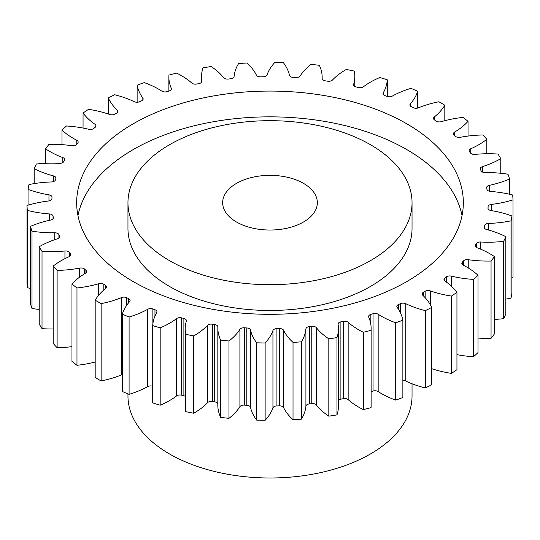 <?xml version="1.0" encoding="UTF-8"?>
<svg xmlns="http://www.w3.org/2000/svg" width="540" height="540" viewBox="0 0 540 540"><rect width="100%" height="100%" fill="white"/><g stroke="black" fill="none" stroke-linecap="round" stroke-linejoin="round"><path stroke-width="0.81" d="M169.56 260.678A142.04 82.006 0 0 0 324.358 278.458A142.04 82.006 0 0 0 412.04 202.696A142.04 82.006 0 0 0 370.44 144.707A142.04 82.006 0 0 0 215.642 126.927A142.04 82.006 0 0 0 127.96 202.696A142.04 82.006 0 0 0 169.56 260.678M412.04 202.696L412.04 228.467A142.04 82.006 180 0 1 324.358 304.229A142.04 82.006 180 0 1 169.56 286.457A142.04 82.006 180 0 1 127.96 228.467L127.96 202.696M77.956 215.582A193.334 111.618 180 0 1 206.469 123.046A193.334 111.618 180 0 1 406.708 149.54A193.334 111.618 180 0 1 462.044 215.582M406.708 123.768A193.334 111.618 0 0 0 196.013 99.569A193.334 111.618 0 0 0 76.666 202.696A193.334 111.618 0 0 0 133.292 281.624A193.334 111.618 0 0 0 343.987 305.816A193.334 111.618 0 0 0 463.334 202.696A193.334 111.618 0 0 0 406.708 123.768M303.48 183.364A47.345 27.338 0 0 0 251.883 177.437A47.345 27.338 0 0 0 222.656 202.696A47.345 27.338 0 0 0 236.52 222.021A47.345 27.338 0 0 0 288.117 227.948A47.345 27.338 0 0 0 317.345 202.696A47.345 27.338 0 0 0 303.48 183.364M127.96 393.876L127.96 395.989A142.04 82.006 0 0 0 169.56 453.978A142.04 82.006 0 0 0 324.358 471.751A142.04 82.006 0 0 0 412.04 395.989L412.04 383.758M456.948 354.652A79.346 45.812 180 0 0 473.519 356.717L473.519 279.403A243.047 140.326 0 0 0 478.008 275.279A79.346 45.812 180 0 0 466.661 267.003A79.346 45.812 180 0 0 463.239 265.147A4.199 2.423 180 0 1 463.057 265.046A4.199 2.423 180 0 1 461.828 263.331A4.199 2.423 180 0 1 462.328 262.184L462.328 264.478M463.482 265.268L463.482 260.928A4.199 2.423 180 0 1 468.227 259.693A79.346 45.812 180 0 0 491.049 261.036A243.047 140.326 0 0 0 494.424 256.568A79.346 45.812 180 0 0 490.057 253.834A79.346 45.812 180 0 0 477.205 247.82A4.199 2.423 180 0 1 476.523 247.502A4.199 2.423 180 0 1 475.295 245.788A4.199 2.423 180 0 1 475.538 244.971L475.538 246.598M476.354 247.394L476.354 243.628A4.199 2.423 180 0 1 480.728 242.001A79.346 45.812 180 0 0 503.638 241.36A243.047 140.326 0 0 0 505.825 236.655A79.346 45.812 180 0 0 486.533 229.487A4.199 2.423 180 0 1 485.305 228.994A4.199 2.423 180 0 1 484.076 227.279A4.199 2.423 180 0 1 484.157 226.814L484.157 227.745M484.616 228.467L484.616 225.41A4.199 2.423 180 0 1 488.525 223.432A79.346 45.812 180 0 0 511.009 220.826A243.047 140.326 0 0 0 511.954 215.98A79.346 45.812 180 0 0 491.036 210.553A4.199 2.423 180 0 1 489.213 209.939A4.199 2.423 180 0 1 487.985 208.224A4.199 2.423 180 0 1 487.991 208.116L487.991 208.325M488.079 208.737L488.079 206.692A4.199 2.423 180 0 1 491.434 204.397A79.346 45.812 180 0 0 513 199.881A243.047 140.326 0 0 0 512.683 195.014A79.346 45.812 180 0 0 490.597 191.444A4.199 2.423 180 0 1 488.16 190.755A4.199 2.423 180 0 1 486.952 189.297A218.194 125.969 180 0 0 486.675 187.88A4.199 2.423 180 0 1 486.648 187.596A4.199 2.423 180 0 1 489.402 185.321L489.402 191.248M489.402 185.321A79.346 45.812 180 0 0 509.558 179.003A243.047 140.326 0 0 0 507.992 174.218A79.346 45.812 180 0 0 485.224 172.591A4.199 2.423 180 0 1 482.166 171.882A4.199 2.423 180 0 1 481.073 170.782A218.194 125.969 180 0 0 480.431 169.398A4.199 2.423 180 0 1 480.283 168.764A4.199 2.423 180 0 1 482.463 166.637L482.463 172.037M482.463 166.637A79.346 45.812 180 0 0 500.769 158.652A243.047 140.326 0 0 0 497.981 154.055A79.346 45.812 180 0 0 475.052 154.406A4.199 2.423 180 0 1 471.366 153.731A4.199 2.423 180 0 1 470.475 152.975A218.194 125.969 180 0 0 469.49 151.666A4.199 2.423 180 0 1 469.132 150.687A4.199 2.423 180 0 1 470.779 148.757L470.779 153.306M470.779 148.757A79.346 45.812 180 0 0 486.824 139.293A243.047 140.326 0 0 0 482.882 134.98A79.346 45.812 180 0 0 460.296 137.302A4.199 2.423 180 0 1 456.003 136.715A4.199 2.423 180 0 1 455.402 136.276A218.194 125.969 180 0 0 454.086 135.067A4.199 2.423 180 0 1 453.431 133.772A4.199 2.423 180 0 1 454.613 132.084L454.613 135.554M454.613 132.084A79.346 45.812 180 0 0 468.032 121.338A243.047 140.326 0 0 0 463.023 117.416A79.346 45.812 180 0 0 441.288 121.655A4.199 2.423 180 0 1 436.415 121.21A4.199 2.423 180 0 1 436.185 121.068A218.194 125.969 180 0 0 434.572 119.981A4.199 2.423 180 0 1 433.546 118.395A4.199 2.423 180 0 1 434.322 116.984L434.322 119.799M434.322 116.984A79.346 45.812 180 0 0 444.818 105.206A243.047 140.326 0 0 0 441.862 103.471A243.047 140.326 0 0 0 438.851 101.763A79.346 45.812 180 0 0 418.453 107.825A4.199 2.423 180 0 1 413.255 107.676A218.194 125.969 180 0 0 411.386 106.745A4.199 2.423 180 0 1 411.136 106.616A4.199 2.423 180 0 1 409.907 104.902A4.199 2.423 180 0 1 410.366 103.802L410.366 106.002M410.366 103.802A79.346 45.812 180 0 0 417.704 91.253A243.047 140.326 0 0 0 410.906 88.358A79.346 45.812 180 0 0 392.303 96.106A4.199 2.423 180 0 1 387.133 96.41A218.194 125.969 180 0 0 385.034 95.654A4.199 2.423 180 0 1 384.284 95.31A4.199 2.423 180 0 1 383.049 93.596A4.199 2.423 180 0 1 383.265 92.826L383.265 94.358M383.265 92.826A79.346 45.812 180 0 0 387.281 79.792A243.047 140.326 0 0 0 379.823 77.51A79.346 45.812 180 0 0 363.427 86.771A4.199 2.423 180 0 1 358.385 87.52A218.194 125.969 180 0 0 356.117 86.947A4.199 2.423 180 0 1 354.807 86.434A4.199 2.423 180 0 1 353.579 84.719A4.199 2.423 180 0 1 353.639 84.308L353.639 85.138M353.639 84.308A79.346 45.812 180 0 0 354.8 76.491A79.346 45.812 180 0 0 354.247 71.071A243.047 140.326 0 0 0 346.275 69.458A79.346 45.812 180 0 0 332.458 80.028A4.199 2.423 180 0 1 327.665 81.203A218.194 125.969 180 0 0 325.276 80.831A4.199 2.423 180 0 1 323.372 80.204A4.199 2.423 180 0 1 322.144 78.489A4.199 2.423 180 0 1 322.144 78.435L322.144 78.543M322.144 78.435A79.346 45.812 180 0 0 322.164 77.429A79.346 45.812 180 0 0 319.329 65.293A243.047 140.326 0 0 0 311.033 64.388A79.346 45.812 180 0 0 300.091 76.025A4.199 2.423 180 0 1 295.657 77.598A218.194 125.969 180 0 0 293.2 77.436A4.199 2.423 180 0 1 290.682 76.741A4.199 2.423 180 0 1 289.481 75.337A79.346 45.812 180 0 0 283.304 62.579A243.047 140.326 0 0 0 274.867 62.397A79.346 45.812 180 0 0 267.057 74.851A4.199 2.423 180 0 1 263.075 76.788A218.194 125.969 180 0 0 260.604 76.842A4.199 2.423 180 0 1 257.459 76.133A4.199 2.423 180 0 1 256.385 75.08A79.346 45.812 180 0 0 246.982 63.005A243.047 140.326 0 0 0 238.599 63.545A79.346 45.812 180 0 0 234.083 76.532A4.199 2.423 180 0 1 230.654 78.786A218.194 125.969 180 0 0 228.224 79.056A4.199 2.423 180 0 1 224.451 78.388A4.199 2.423 180 0 1 223.594 77.679A79.346 45.812 180 0 0 211.181 66.541A243.047 140.326 0 0 0 203.026 67.804A79.346 45.812 180 0 0 201.548 76.606L201.548 82.283M201.919 81.499L201.919 81.034A4.199 2.423 180 0 1 201.94 81.263A4.199 2.423 180 0 1 199.105 83.558A218.194 125.969 180 0 0 196.769 84.031A4.199 2.423 180 0 1 192.395 83.457A4.199 2.423 180 0 1 191.842 83.066A79.346 45.812 180 0 0 181.427 75.647A79.346 45.812 180 0 0 176.688 73.123A243.047 140.326 0 0 0 168.953 75.074A79.346 45.812 180 0 0 168.878 77.078L168.878 91.071M171.275 89.431L171.275 88.25A4.199 2.423 180 0 1 171.396 88.837A4.199 2.423 180 0 1 169.142 90.99A218.194 125.969 180 0 0 166.955 91.658A4.199 2.423 180 0 1 162.007 91.233A4.199 2.423 180 0 1 161.831 91.132A79.346 45.812 180 0 0 158.605 89.154A79.346 45.812 180 0 0 144.281 82.6A243.047 140.326 0 0 0 137.133 85.192L137.133 102.242M451.44 373.376A243.047 140.326 0 0 0 456.948 369.684L456.948 292.363A243.047 140.326 0 0 1 451.44 296.055L451.44 373.376A79.346 45.812 180 0 1 431.71 368.692M425.318 310.628L425.318 387.95A243.047 140.326 0 0 0 431.71 384.77L431.71 307.449A243.047 140.326 0 0 1 425.318 310.628A79.346 45.812 180 0 1 405.763 303.703L405.763 381.024A4.199 2.423 0 0 0 402.867 380.464M425.318 387.95A79.346 45.812 180 0 1 405.763 381.024M395.719 322.785L395.719 400.106A243.047 140.326 0 0 0 402.867 397.514L402.867 320.193A243.047 140.326 0 0 1 395.719 322.785A79.346 45.812 180 0 1 378.169 314.26L378.169 391.574A4.199 2.423 0 0 0 373.046 391.048A218.194 125.969 180 0 1 371.122 391.635M395.719 400.106A79.346 45.812 180 0 1 378.169 391.574M373.046 391.048L373.046 313.733A218.194 125.969 180 0 1 370.858 314.401A4.199 2.423 180 0 0 368.604 316.548A4.199 2.423 180 0 0 368.726 317.142A79.346 45.812 180 0 1 371.122 328.307L371.122 405.628A79.346 45.812 180 0 1 371.048 407.632A243.047 140.326 0 0 1 363.312 409.583A79.346 45.812 180 0 1 348.158 399.64A4.199 2.423 0 0 0 343.231 398.675A218.194 125.969 180 0 1 340.895 399.148A4.199 2.423 0 0 0 338.452 400.417M343.231 398.675L343.231 321.361A218.194 125.969 180 0 1 340.895 321.833A4.199 2.423 180 0 0 338.06 324.122A4.199 2.423 180 0 0 338.081 324.358A79.346 45.812 180 0 1 338.452 328.779L338.452 406.1A79.346 45.812 180 0 1 336.974 414.902A243.047 140.326 0 0 1 328.82 416.164A79.346 45.812 180 0 1 316.406 405.027A4.199 2.423 0 0 0 311.776 403.65A218.194 125.969 180 0 1 309.346 403.92A4.199 2.423 0 0 0 305.917 406.175A79.346 45.812 180 0 1 301.401 419.162A243.047 140.326 0 0 1 293.018 419.702A79.346 45.812 180 0 1 283.615 407.626A4.199 2.423 0 0 0 279.396 405.864A218.194 125.969 180 0 1 276.925 405.918A4.199 2.423 0 0 0 272.943 407.855A79.346 45.812 180 0 1 265.133 420.309A243.047 140.326 0 0 1 256.696 420.127A79.346 45.812 180 0 1 250.519 407.369A4.199 2.423 0 0 0 246.8 405.27A218.194 125.969 180 0 1 244.343 405.108A4.199 2.423 0 0 0 239.909 406.681A79.346 45.812 180 0 1 228.967 418.318A243.047 140.326 0 0 1 220.671 417.413A79.346 45.812 180 0 1 217.836 405.277L217.836 327.956A79.346 45.812 180 0 1 217.856 326.957A4.199 2.423 180 0 0 217.856 326.903A4.199 2.423 180 0 0 214.724 324.554A218.194 125.969 180 0 1 212.335 324.189L212.335 401.504A4.199 2.423 0 0 0 207.542 402.678A79.346 45.812 180 0 1 193.725 413.249A243.047 140.326 0 0 1 185.753 411.635A79.346 45.812 180 0 1 185.2 406.215L185.2 328.894A79.346 45.812 180 0 1 186.361 321.077A4.199 2.423 180 0 0 186.422 320.666A4.199 2.423 180 0 0 183.884 318.438A218.194 125.969 180 0 1 181.616 317.864L181.616 395.186A4.199 2.423 0 0 0 176.573 395.935A79.346 45.812 180 0 1 160.178 405.196A243.047 140.326 0 0 1 152.719 402.914L152.719 325.6A79.346 45.812 180 0 1 156.735 312.559A4.199 2.423 180 0 0 156.951 311.796A4.199 2.423 180 0 0 154.967 309.737A218.194 125.969 180 0 1 152.867 308.975L152.867 323.831M217.836 403.981A4.199 2.423 0 0 0 214.724 401.875A218.194 125.969 180 0 1 212.335 401.504M185.2 396.272A4.199 2.423 0 0 0 183.884 395.759A218.194 125.969 180 0 1 181.616 395.186M152.719 386.242A4.199 2.423 0 0 0 147.697 386.6A79.346 45.812 180 0 1 129.094 394.349A243.047 140.326 0 0 1 122.297 391.453L122.297 314.132A79.346 45.812 180 0 1 129.634 301.583A4.199 2.423 180 0 0 130.093 300.49A4.199 2.423 180 0 0 128.614 298.64A218.194 125.969 180 0 1 126.745 297.709L126.745 305.262M122.297 374.639A4.199 2.423 0 0 0 121.547 374.882A79.346 45.812 180 0 1 101.149 380.943A243.047 140.326 0 0 1 95.182 377.501L95.182 300.179A79.346 45.812 180 0 1 105.678 288.401A4.199 2.423 180 0 0 106.454 286.997A4.199 2.423 180 0 0 105.428 285.404A218.194 125.969 180 0 1 103.815 284.324L103.815 289.98M95.182 362.023A79.346 45.812 180 0 1 76.977 365.29A243.047 140.326 0 0 1 71.969 361.368L71.969 284.047A79.346 45.812 180 0 1 85.388 273.308A4.199 2.423 180 0 0 86.569 271.62A4.199 2.423 180 0 0 85.914 270.317A218.194 125.969 180 0 1 84.598 269.109L84.598 273.78M71.969 346.646A79.346 45.812 180 0 1 57.119 347.726A243.047 140.326 0 0 1 53.177 343.413L53.177 266.099A79.346 45.812 180 0 1 69.221 256.635A4.199 2.423 180 0 0 70.868 254.704A4.199 2.423 180 0 0 70.511 253.719A218.194 125.969 180 0 1 69.525 252.416L69.525 256.487M53.177 328.961A79.346 45.812 180 0 1 42.019 328.651A243.047 140.326 0 0 1 39.231 324.047L39.231 246.733A79.346 45.812 180 0 1 57.537 238.754A4.199 2.423 180 0 0 59.717 236.628A4.199 2.423 180 0 0 59.569 235.987A218.194 125.969 180 0 1 58.928 234.61L58.928 238.039M39.231 309.427A79.346 45.812 180 0 1 32.009 308.488A243.047 140.326 0 0 1 30.443 303.703L30.443 226.382A79.346 45.812 180 0 1 50.598 220.07A4.199 2.423 180 0 0 53.352 217.796A4.199 2.423 180 0 0 53.325 217.505A218.194 125.969 180 0 1 53.048 216.088L53.048 218.7M30.443 288.448A79.346 45.812 180 0 1 27.317 287.692A243.047 140.326 0 0 1 27 282.825L27 205.504A79.346 45.812 180 0 1 48.566 200.995A4.199 2.423 180 0 0 51.921 198.7A218.194 125.969 180 0 1 52.009 197.269A4.199 2.423 180 0 0 52.016 197.168A4.199 2.423 180 0 0 48.965 194.832A79.346 45.812 180 0 1 28.046 189.405L28.046 205.187M513 199.881L513 277.202A79.346 45.812 180 0 1 511.954 277.519M511.009 220.826L511.009 298.141A243.047 140.326 0 0 0 511.954 293.301L511.954 215.98M511.009 298.141A79.346 45.812 180 0 1 505.825 299.099M503.638 241.36L503.638 318.681A243.047 140.326 0 0 0 505.825 313.97L505.825 236.655M503.638 318.681A79.346 45.812 180 0 1 494.424 319.397M491.049 261.036L491.049 338.351A243.047 140.326 0 0 0 494.424 333.882L494.424 256.568M491.049 338.351A79.346 45.812 180 0 1 478.008 338.06M473.519 356.717A243.047 140.326 0 0 0 478.008 352.593L478.008 275.279M446.29 282.022L446.29 276.925A218.194 125.969 180 0 1 444.818 278.073L444.818 280.969M446.29 276.925A4.199 2.423 180 0 1 451.298 276.115L451.298 286.126M473.519 279.403A79.346 45.812 180 0 1 451.298 276.115M463.482 260.928A218.194 125.969 180 0 1 462.328 262.184M476.354 243.628A218.194 125.969 180 0 1 475.538 244.971M484.616 225.41A218.194 125.969 180 0 1 484.157 226.814M488.079 206.692A218.194 125.969 180 0 1 487.991 208.116M201.919 81.034A79.346 45.812 180 0 1 201.548 76.606M171.275 88.25A79.346 45.812 180 0 1 168.878 77.078M142.83 99.893L142.83 98.024A79.346 45.812 180 0 1 137.133 85.192M142.83 98.024A4.199 2.423 180 0 1 143.154 98.955A4.199 2.423 180 0 1 141.433 100.913A218.194 125.969 180 0 0 139.442 101.763A4.199 2.423 180 0 1 134.237 101.682A79.346 45.812 180 0 0 114.683 94.757A243.047 140.326 0 0 0 108.29 97.936L108.29 114.014M117.227 112.651L117.227 110.133A79.346 45.812 180 0 1 108.29 97.936M117.227 110.133A4.199 2.423 180 0 1 117.842 111.389A4.199 2.423 180 0 1 116.593 113.117A218.194 125.969 180 0 0 114.844 114.122A4.199 2.423 180 0 1 109.681 114.494A79.346 45.812 180 0 0 88.56 109.33A243.047 140.326 0 0 0 83.052 113.022L83.052 128.054M95.04 127.427L95.04 124.315A79.346 45.812 180 0 1 83.052 113.022M95.04 124.315A4.199 2.423 180 0 1 96.012 125.867A4.199 2.423 180 0 1 95.182 127.319A218.194 125.969 180 0 0 93.71 128.466A4.199 2.423 180 0 1 88.702 129.276A79.346 45.812 180 0 0 66.481 125.989A243.047 140.326 0 0 0 61.992 130.113L61.992 144.646M76.761 144.194L76.761 140.245A79.346 45.812 180 0 1 61.992 130.113M76.761 140.245A4.199 2.423 180 0 1 78.172 142.054A4.199 2.423 180 0 1 77.672 143.201A218.194 125.969 180 0 0 76.518 144.464A4.199 2.423 180 0 1 71.773 145.692A79.346 45.812 180 0 0 48.951 144.356A243.047 140.326 0 0 0 45.576 148.824L45.576 163.303M62.795 162.594L62.795 157.572A79.346 45.812 180 0 1 45.576 148.824M62.795 157.572A4.199 2.423 180 0 1 64.706 159.604A4.199 2.423 180 0 1 64.463 160.414A218.194 125.969 180 0 0 63.646 161.764A4.199 2.423 180 0 1 59.272 163.391A79.346 45.812 180 0 0 36.362 164.025A243.047 140.326 0 0 0 34.175 168.737L34.175 183.607M53.467 181.602L53.467 175.905A79.346 45.812 180 0 1 34.175 168.737M53.467 175.905A4.199 2.423 180 0 1 55.924 178.112A4.199 2.423 180 0 1 55.843 178.571A218.194 125.969 180 0 0 55.384 179.975A4.199 2.423 180 0 1 51.476 181.96A79.346 45.812 180 0 0 28.991 184.565A243.047 140.326 0 0 0 28.046 189.405M27 205.504A243.047 140.326 0 0 0 27.317 210.377L27.317 287.692M49.403 220.327L49.403 213.941A79.346 45.812 180 0 1 27.317 210.377M49.403 213.941A4.199 2.423 180 0 1 53.048 216.088M30.443 226.382A243.047 140.326 0 0 0 32.009 231.174L32.009 308.488M54.776 239.672L54.776 232.801A79.346 45.812 180 0 1 32.009 231.174M54.776 232.801A4.199 2.423 180 0 1 58.928 234.61M39.231 246.733A243.047 140.326 0 0 0 42.019 251.329L42.019 328.651M64.949 258.647L64.949 250.985A79.346 45.812 180 0 1 42.019 251.329M64.949 250.985A4.199 2.423 180 0 1 69.525 252.416M53.177 266.099A243.047 140.326 0 0 0 57.119 270.405L57.119 347.726M79.704 277.081L79.704 268.09A79.346 45.812 180 0 1 57.119 270.405M79.704 268.09A4.199 2.423 180 0 1 84.598 269.109M71.969 284.047A243.047 140.326 0 0 0 76.977 287.969L76.977 365.29M98.712 295.204L98.712 283.73A79.346 45.812 180 0 1 76.977 287.969M98.712 283.73A4.199 2.423 180 0 1 103.815 284.324M95.182 300.179A243.047 140.326 0 0 0 101.149 303.629L101.149 380.943M121.547 374.882L121.547 297.567A79.346 45.812 180 0 1 101.149 303.629M121.547 297.567A4.199 2.423 180 0 1 126.745 297.709M122.297 314.132A243.047 140.326 0 0 0 129.094 317.027L129.094 394.349M147.697 386.6L147.697 309.278A79.346 45.812 180 0 1 129.094 317.027M147.697 309.278A4.199 2.423 180 0 1 152.867 308.975M152.719 325.6A243.047 140.326 0 0 0 160.178 327.875L160.178 405.196M176.573 395.935L176.573 318.613A79.346 45.812 180 0 1 160.178 327.875M176.573 318.613A4.199 2.423 180 0 1 181.616 317.864M207.542 402.678L207.542 325.357A79.346 45.812 180 0 1 193.725 335.927A243.047 140.326 0 0 1 185.753 334.321A79.346 45.812 180 0 1 185.2 328.894M207.542 325.357A4.199 2.423 180 0 1 212.335 324.189M239.909 406.681L239.909 329.36A79.346 45.812 180 0 1 228.967 341.003A243.047 140.326 0 0 1 220.671 340.099A79.346 45.812 180 0 1 217.836 327.956M239.909 329.36A4.199 2.423 180 0 1 244.343 327.794L244.343 405.108M246.8 405.27L246.8 327.949A218.194 125.969 180 0 1 244.343 327.794M246.8 327.949A4.199 2.423 180 0 1 250.519 330.055L250.519 407.369M272.943 407.855L272.943 330.534A79.346 45.812 180 0 1 265.133 342.988A243.047 140.326 0 0 1 256.696 342.806A79.346 45.812 180 0 1 250.519 330.055M272.943 330.534A4.199 2.423 180 0 1 276.925 328.603L276.925 405.918M279.396 405.864L279.396 328.55A218.194 125.969 180 0 1 276.925 328.603M279.396 328.55A4.199 2.423 180 0 1 283.615 330.305L283.615 407.626M305.917 406.175L305.917 328.853A79.346 45.812 180 0 1 301.401 341.84A243.047 140.326 0 0 1 293.018 342.387A79.346 45.812 180 0 1 283.615 330.305M305.917 328.853A4.199 2.423 180 0 1 309.346 326.599L309.346 403.92M311.776 403.65L311.776 326.336A218.194 125.969 180 0 1 309.346 326.599M311.776 326.336A4.199 2.423 180 0 1 316.406 327.713L316.406 405.027M338.452 328.779A79.346 45.812 180 0 1 336.974 337.581A243.047 140.326 0 0 1 328.82 338.843A79.346 45.812 180 0 1 316.406 327.713M343.231 321.361A4.199 2.423 180 0 1 348.158 322.319L348.158 399.64M371.122 328.307A79.346 45.812 180 0 1 371.048 330.318A243.047 140.326 0 0 1 363.312 332.262A79.346 45.812 180 0 1 348.158 322.319M373.046 313.733A4.199 2.423 180 0 1 378.169 314.26M400.558 313.079L400.558 303.622A218.194 125.969 180 0 1 398.567 304.472A4.199 2.423 180 0 0 396.846 306.43A4.199 2.423 180 0 0 397.17 307.368A79.346 45.812 180 0 1 402.867 320.193M400.558 303.622A4.199 2.423 180 0 1 405.763 303.703M425.156 297.689L425.156 291.263A218.194 125.969 180 0 1 423.407 292.275A4.199 2.423 180 0 0 422.159 293.996A4.199 2.423 180 0 0 422.773 295.252A79.346 45.812 180 0 1 431.71 307.449M425.156 291.263A4.199 2.423 180 0 1 430.319 290.898L430.319 304.722M451.44 296.055A79.346 45.812 180 0 1 430.319 290.898M444.818 278.073A4.199 2.423 180 0 0 443.988 279.524A4.199 2.423 180 0 0 444.96 281.077A79.346 45.812 180 0 1 456.948 292.363M509.558 179.003L509.558 194.258M500.769 158.652L500.769 173.279M486.824 139.293L486.824 153.745M468.032 121.338L468.032 136.06M444.818 105.206L444.818 120.683M417.704 91.253L417.704 108.068M387.281 79.792L387.281 96.464M185.753 334.321L185.753 411.635M193.725 335.927L193.725 413.249M220.671 340.099L220.671 417.413M228.967 341.003L228.967 418.318M256.696 342.806L256.696 420.127M265.133 342.988L265.133 420.309M293.018 342.387L293.018 419.702M301.401 341.84L301.401 419.162M328.82 338.843L328.82 416.164M336.974 337.581L336.974 414.902M363.312 332.262L363.312 409.583M371.048 330.318L371.048 407.632M423.407 292.275L423.407 295.873M398.567 304.472L398.567 309.44M370.858 314.401L370.858 324.574M340.895 321.833L340.895 399.148M214.724 401.875L214.724 324.554M183.884 395.759L183.884 318.438M154.967 316.103L154.967 309.737M128.614 302.785L128.614 298.64M105.428 288.61L105.428 285.404M85.914 272.923L85.914 270.317M70.511 255.683L70.511 253.719M59.569 237.269L59.569 235.987M53.325 218.079L53.325 217.505M48.965 200.934L48.965 194.832M491.434 204.397L491.434 210.62M488.525 223.432L488.525 230.026M480.728 242.001L480.728 249.224M468.227 259.693L468.227 267.935M322.164 77.429L322.164 78.725M354.8 76.491L354.8 86.434"/></g></svg>
